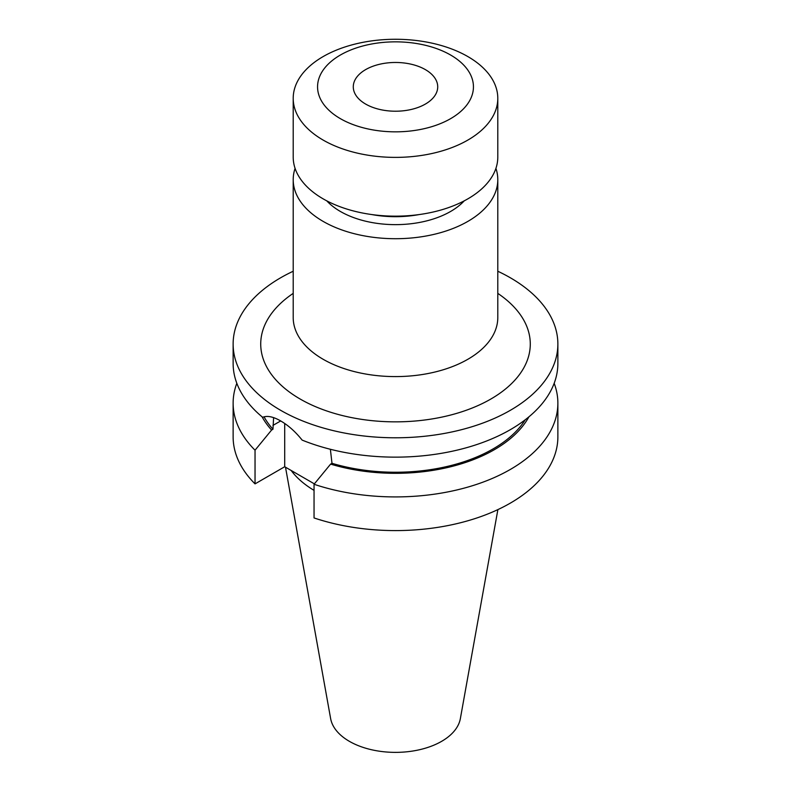 <?xml version="1.0" encoding="UTF-8"?>
<svg xmlns="http://www.w3.org/2000/svg" width="791" height="791" viewBox="0 0 791 791"><rect width="100%" height="100%" fill="white"/><g stroke="black" fill="none" stroke-linecap="round" stroke-linejoin="round"><path stroke-width="1.19" d="M365.65 104.076A42.22 24.373 180 0 1 353.28 86.842A42.22 24.373 180 0 1 379.344 64.328A42.22 24.373 180 0 1 425.35 69.608A42.22 24.373 180 0 1 437.72 86.842A42.22 24.373 180 0 1 411.656 109.366A42.22 24.373 180 0 1 365.65 104.076M450.613 55.024A77.943 44.998 180 0 1 450.613 118.66A77.943 44.998 180 0 1 340.387 118.66A77.943 44.998 180 0 1 340.387 55.024A77.943 44.998 180 0 1 450.613 55.024M467.837 56.566A102.296 59.058 180 0 1 497.796 98.321A102.296 59.058 180 0 1 434.645 152.89A102.296 59.058 180 0 1 323.163 140.086A102.296 59.058 180 0 1 293.204 98.321A102.296 59.058 180 0 1 356.355 43.762A102.296 59.058 180 0 1 467.837 56.566M497.796 98.321L497.796 157.112A102.296 59.058 180 0 1 434.645 211.672A102.296 59.058 180 0 1 323.163 198.867A102.296 59.058 180 0 1 293.204 157.112L293.204 98.321M419.151 214.569A77.943 44.998 180 0 1 371.849 214.569M464.258 200.835A77.943 44.998 180 0 1 340.387 211.464A77.943 44.998 180 0 1 326.742 200.835M495.917 168.374A102.296 59.058 180 0 1 497.796 179.646A102.296 59.058 180 0 1 434.645 234.215A102.296 59.058 180 0 1 323.163 221.411A102.296 59.058 180 0 1 293.204 179.646A102.296 59.058 180 0 1 295.083 168.374M330.381 449.278L331.983 463.308L330.608 464.109L314.047 484.27L314.047 517.947A162.373 93.743 180 0 0 476.558 518.075A162.373 93.743 180 0 0 557.873 436.85L557.873 403.173A162.373 93.743 180 0 1 476.558 484.399A162.373 93.743 180 0 1 314.047 484.27M497.796 271.244A162.373 93.743 180 0 1 510.314 277.76A162.373 93.743 180 0 1 557.873 344.045L557.873 363.405A162.373 93.743 180 0 1 470.348 446.589A162.373 93.743 180 0 1 302.142 440.103C295.478 431.757 288.329 425.37 280.686 420.941C273.251 416.649 267.239 415.443 262.652 417.302A162.373 93.743 180 0 1 233.127 363.405L233.127 344.045A162.373 93.743 180 0 1 293.204 271.244M497.885 509.602L460.362 718.614A65.208 37.642 180 0 1 417.312 750.204A65.208 37.642 180 0 1 349.395 741.345A65.208 37.642 180 0 1 330.638 718.614L285.502 467.204M557.873 344.045A162.373 93.743 180 0 1 457.633 430.65A162.373 93.743 180 0 1 280.686 410.331A162.373 93.743 180 0 1 233.127 344.045M233.127 403.173A162.373 93.743 180 0 0 255.038 450.198L255.038 483.874A162.373 93.743 180 0 1 233.127 436.85L233.127 403.173A162.373 93.743 180 0 1 236.825 383.289M554.175 383.289A162.373 93.743 180 0 1 557.873 403.173M255.038 483.874L284.701 466.739L314.373 483.874M255.038 450.198L271.59 430.037L272.964 429.236L273.607 417.638M272.964 429.236A138.02 79.683 180 0 1 264.036 416.817M525.214 419.794A138.02 79.683 180 0 1 331.983 463.308M271.59 430.037A139.878 80.751 180 0 1 262.098 416.837M528.902 416.837A139.878 80.751 180 0 1 330.608 464.109M314.047 490.371A113.42 65.485 180 0 1 291.157 470.467M284.701 423.482L284.701 466.739M293.204 179.646L293.204 317.527A102.296 59.058 0 0 0 323.163 359.292A102.296 59.058 0 0 0 434.645 372.096A102.296 59.058 0 0 0 497.796 317.527L497.796 179.646M497.796 293.382A134.767 77.805 180 0 1 487.088 401.126A134.767 77.805 180 0 1 300.204 399.06A134.767 77.805 180 0 1 293.204 293.382M272.964 425.39L280.686 420.941"/></g></svg>

